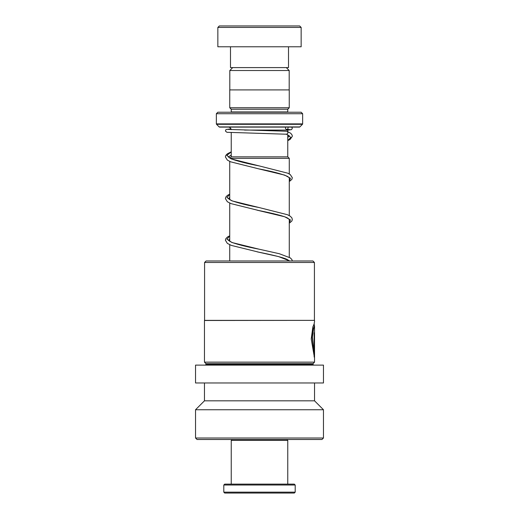 <?xml version="1.0" encoding="UTF-8"?>
<svg xmlns="http://www.w3.org/2000/svg" width="519" height="519" viewBox="0 0 519 519"><rect width="100%" height="100%" fill="white"/><g stroke="black" fill="none" stroke-linecap="round" stroke-linejoin="round"><path stroke-width="0.78" d="M232.726 67.6L229.807 70.519L289.193 70.519L286.274 67.6M289.193 89.917L289.193 70.519M229.807 89.917L229.807 70.519M287.766 156.855L287.766 134.934M287.766 131.592L287.766 130.081A2.978 2.978 0 0 1 287.824 129.471M231.234 156.855L231.234 132.617M229.891 158.172L231.208 156.855L287.792 156.855L289.278 158.347L230.215 158.347M289.278 257.255L289.278 219.316M289.278 215.606L289.278 177.667M289.278 173.949L289.278 158.347M229.722 260.986L229.722 244.721M229.722 241.38L229.722 203.072M229.722 199.724L229.722 161.415M228.263 127.103A2.978 2.978 0 0 1 231.202 129.633M231.208 112.227A1.486 1.486 0 0 0 231.234 111.935L231.234 109.256L287.766 109.256L289.252 107.764L289.252 89.917L229.748 89.917L229.748 107.764L289.252 107.764M231.234 109.256L229.748 107.764M231.234 111.935L287.766 111.935L287.766 109.256M216.358 123.885L302.642 123.885L302.642 113.719L301.15 112.227L217.85 112.227L216.358 113.719L216.358 123.885A0.597 0.597 0 0 0 216.533 124.307L219.161 126.928A0.597 0.597 0 0 0 219.582 127.103L299.418 127.103A0.597 0.597 0 0 0 299.839 126.928L302.467 124.307L216.533 124.307M302.642 123.885A0.597 0.597 0 0 1 302.467 124.307M302.642 113.719L216.358 113.719M219.336 25.95L299.664 25.95L301.15 27.436L217.85 27.436L219.336 25.95M288.506 46.775L288.506 67.6L230.494 67.6L230.494 46.775M301.15 27.436L301.15 46.775L217.85 46.775L217.85 27.436M287.766 140.688L290.153 139.403L292.307 136.335L292.171 135.161L290.737 133.26L286.858 131.255C288.343 132.248 288.285 133.24 286.689 134.226L286.592 134.226M285.684 127.103A1.486 1.298 -90 0 0 286.773 129.406A1.486 1.298 -90 0 0 287.857 127.103M286.871 439.496L287.766 440.391L231.234 440.391L231.234 484.123M295.201 492.155L294.312 493.05L224.688 493.05L223.799 492.155L295.201 492.155L295.201 485.018L223.799 485.018L223.799 492.155M223.799 485.018L224.688 484.123L294.312 484.123L295.201 485.018M204.577 262.478L206.069 260.986L312.931 260.986L314.423 262.478L204.577 262.478L204.577 320.372L314.423 320.372L314.423 262.478M205.946 363.631L313.054 363.631L313.054 364.526L205.946 364.526L205.946 363.631L204.46 362.145L204.46 320.489L314.423 320.372M314.242 323.616L312.84 327.002L311.225 338.998L314.443 357.585L314.443 332.776L314.125 353.076L312.399 337.175L313.541 328.916L314.54 325.737L314.54 362.145L204.46 362.145M259.5 382.97L323.467 382.97L323.467 365.116L195.533 365.116L195.533 382.97L259.5 382.97M195.533 438.01L323.467 438.01L321.981 439.496L197.019 439.496L195.533 438.01L195.533 409.744L204.46 400.817L314.54 400.817L314.54 382.97M195.533 409.744L323.467 409.744L314.54 400.817M314.151 356.923L314.125 332.776M314.52 325.66L313.249 328.916L312.107 337.175L314.125 353.076M244.533 130.081L287.766 130.081M219.161 126.928L299.839 126.928M231.234 151.918L226.868 155.408L231.169 158.898L259.065 165.879C246.57 163.485 237.28 161.13 231.189 158.808L228.36 156.965M229.722 194.255L226.959 197.577L232.032 200.892L259.078 207.535C246.583 205.141 237.287 202.786 231.195 200.464L228.36 198.615M229.722 235.905L226.959 239.227L232.038 242.548L259.091 249.191C246.817 246.836 237.598 244.514 231.442 242.224L228.354 240.265M286.689 134.226L290.809 137.399L287.766 140.571M289.278 177.881L287.74 176.505C282.187 174.021 272.514 171.471 258.728 168.857L284.678 175.111L290.432 178.244L289.278 181.371M257.1 210.169L284.684 216.767L290.432 219.894L289.278 223.021M257.061 251.812L278.521 256.574L289.894 260.986M286.151 134.09C290.776 136.478 288.849 135.907 289.343 136.101L287.766 137.373M228.366 156.946L231.234 155.064M228.366 198.595L229.722 197.473M289.278 219.531L287.993 218.304C285.197 216.365 274.194 213.633 258.741 210.513L231 203.617L227.361 201.748L225.382 198.602L225.856 196.98L227.426 195.404L229.722 194.125M228.366 240.245L229.722 239.123M289.349 261.096L288.11 260.019C285.327 258.034 274.123 255.27 258.747 252.163L231.357 245.409L227.361 243.398L225.382 240.2L225.856 238.63L227.426 237.053L229.722 235.775M286.637 134.226L226.926 132.3L225.408 131.002L225.986 129.51L230.961 128.842M286.709 129.406L290.225 129.646M286.903 131.255L227.471 129.38M291.717 127.103L292.32 128.31L291.568 129.62L287.766 130.139M231.234 151.833L227.426 153.747L225.862 155.324L225.382 156.952L227.361 160.092L230.67 161.831L258.728 168.857M259.065 165.879L287.695 173.171L290.277 174.572L292.32 177.725L291.873 179.353L289.278 181.592M259.078 207.535L287.422 214.704L290.277 216.222L291.879 217.863L292.32 219.492L291.873 221.003L289.278 223.248M259.091 249.191L279.306 253.72L290.277 257.878L291.879 259.513L292.32 260.986M232.129 439.496L231.234 440.391M287.766 440.391L287.766 484.123M314.54 322.163L314.54 320.489M313.054 363.631L314.54 362.145M205.946 364.526L205.355 365.116M323.467 438.01L323.467 409.744M204.46 400.817L204.46 382.97M313.054 364.526L313.645 365.116M314.242 325.66L314.242 322.623"/></g></svg>
